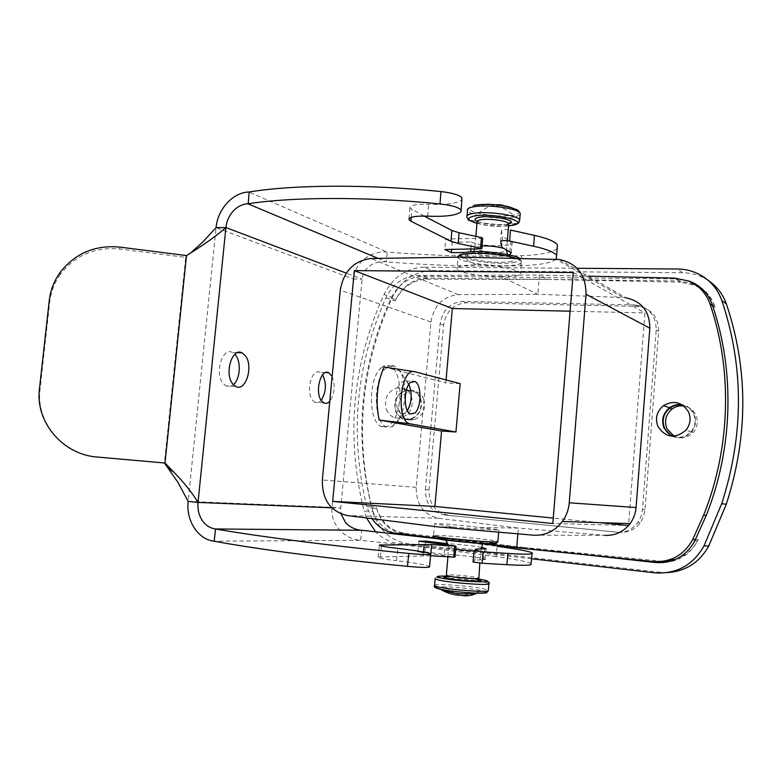 <?xml version="1.0" encoding="UTF-8"?>
<svg xmlns="http://www.w3.org/2000/svg" width="782" height="782" viewBox="0 0 782 782"><rect width="100%" height="100%" fill="white"/><g stroke="black" fill="none" stroke-linecap="round" stroke-linejoin="round"><path stroke-width="0.59" stroke-dasharray="3.91 2.93" d="M393.981 532.962C382.857 528.847 375.487 520.607 371.88 508.232L371.528 506.883L376.25 507.088C380.766 521.956 390.032 530.626 404.059 533.099L525.612 547.664L408.771 534.771M402.71 534.028C389.573 531.027 380.873 522.493 376.601 508.437L376.25 507.088M708.492 280.64L704.953 278.49C698.013 274.746 690.565 272.83 682.598 272.732L431.957 270.592L424.098 267.161L577.038 268.275M424.098 267.161C406.327 267.991 392.975 277.082 384.03 294.452C352.232 364.246 345.585 436.434 364.099 511.008L372.721 511.33C354.324 437.685 360.844 366.406 392.29 297.492L384.03 294.452M531.555 558.768L399.24 543.656C390.14 542.503 382.251 538.534 375.575 531.731M366.484 517.958L364.099 511.008M372.076 518.662L366.778 506.668L371.528 506.883C354.002 435.447 360.346 366.259 390.55 299.31L391.137 298.05C398.331 284.12 409.054 276.848 423.277 276.242L427.637 278.079L679.587 280.953L694.768 284.257M687.525 280.591L676.772 278.959L423.277 276.242M435.603 538.231L582.766 554.497M480.793 543.5L434.763 537.918M516.697 547.859L525.612 547.664L635.874 559.834M667.574 572.58L660.086 572.307L407.549 543.558C390.003 540.558 378.4 529.815 372.721 511.33M431.957 270.592C414.362 271.383 401.137 280.357 392.29 297.492M366.778 506.668C349.417 434.792 355.82 365.116 385.985 297.649C393.072 283.622 403.688 276.202 417.832 275.411L539.414 275.068L588.25 276.163M385.985 297.649L395.086 300.962L395.672 299.711C402.828 285.88 413.483 278.666 427.637 278.079M700.144 287.209C707.016 291.852 711.855 298.137 714.67 306.065L715.159 307.502C713.076 301.432 709.714 296.261 705.071 291.969M712.588 305.694L715.159 307.502M695.442 539.619L698.189 539.6L697.485 540.997C690.066 554.389 678.864 561.564 663.889 562.541M517.86 533.823L518.339 528.094L438.624 518.271C423.57 514.722 416.092 504.41 416.2 487.342L430.95 322.028C433.834 305.469 442.935 296.349 458.262 294.648L537.811 294.276L539.414 275.068L547.82 279.448L426.835 279.174C412.73 279.888 402.153 287.15 395.086 300.962M386.298 409.445C389.397 416.249 394.402 419.015 401.332 417.744C410.56 413.795 413.903 406.611 411.361 396.191C408.468 389.817 403.786 387.012 397.324 387.774C387.501 391.293 383.825 398.517 386.298 409.445M662.784 561.359L525.612 547.664M447.93 515.074C435.3 512.357 428.995 503.94 429.015 489.815L443.599 324.999C446.023 311.304 453.648 303.895 466.463 302.771L638.669 306.417C651.826 309.105 658.483 317.384 658.639 331.265L645.023 509.766L643.527 516.667L640.204 522.845C634.701 529.815 627.614 532.992 618.943 532.395L444.411 514.947C431.723 512.22 425.388 503.745 425.418 489.542L429.015 489.815M423.785 399.24C420.98 393.16 416.454 390.482 410.227 391.195C400.775 394.529 397.256 401.381 399.661 411.772C402.652 418.233 407.481 420.882 414.147 419.69C423.033 415.965 426.249 409.142 423.785 399.24M673.976 436.18C681.22 439.357 687.671 438.057 693.341 432.309C697.544 426.982 698.394 421.205 695.892 414.978C693.39 409.915 689.372 406.904 683.849 405.966M547.82 279.448L680.34 282.175L674.524 278.089M699.079 287.502L693.957 284.961L680.34 282.175M500.939 276.545L513.432 276.251C519.121 275.645 521.486 274.55 520.519 272.967C518.701 269.516 494.771 264.961 476.111 264.609L463.403 265.548C458.35 266.437 456.229 267.639 457.02 269.155C458.731 272.908 482.347 276.818 500.939 276.545L537.811 294.276L623.186 297.551L556.139 259.253M559.198 259.477L625.893 297.776L623.186 297.551M479.493 527.479L498.848 529.815C496.687 530.176 472.123 528.71 453.286 527.068L434.616 523.725C436.747 523.109 460.862 525.142 479.493 527.479L518.339 528.094L604.535 535.338L533.402 535.171M675.804 559.277C685.755 555.719 693.214 549.159 698.189 539.6M453.286 527.068L436.845 526.804M381.596 367.579C368.302 376.963 367.99 421.498 381.098 426.356C384.187 427.813 387.256 427.168 390.296 424.43C403.326 413.766 403.101 370.541 389.886 365.966C387.139 364.793 384.382 365.331 381.596 367.579M476.111 264.609L460.539 257.122M395.584 411.244C398.683 417.959 403.688 420.696 410.599 419.455C419.797 415.584 423.121 408.507 420.579 398.243C417.676 391.948 412.994 389.172 406.552 389.905C396.748 393.356 393.102 400.462 395.584 411.244M444.411 514.947L618.943 532.395M425.418 489.542L440.119 323.768C442.563 309.985 450.227 302.536 463.091 301.402L636.157 304.98C649.383 307.678 656.078 316.016 656.225 329.975L642.511 509.59L640.996 516.55L637.653 522.757C632.11 529.776 624.984 532.972 616.275 532.366M420.198 398.439C417.373 392.329 412.837 389.641 406.581 390.365C397.09 393.708 393.551 400.599 395.966 411.049C398.967 417.559 403.815 420.208 410.511 419.015C419.435 415.262 422.661 408.409 420.198 398.439M673.097 436.209C679.978 438.497 685.98 436.982 691.102 431.644C695.335 426.278 696.195 420.462 693.673 414.196C691.484 409.66 687.974 406.748 683.155 405.438M671.738 436.161C679.187 439.24 685.785 437.832 691.523 431.928C695.853 426.405 696.723 420.423 694.133 413.981C691.611 408.859 687.573 405.76 682.012 404.685M386.494 367.804C373.278 377.217 372.936 421.83 385.976 426.689L391.792 426.933L395.115 424.763C405.516 415.956 408.341 383.561 399.837 371.069L394.724 366.191C392.007 365.018 389.26 365.556 386.494 367.804M599.608 522.65L553.265 518.085M570.098 311.207L644.906 312.917L628.513 525.494L552.825 523.51M460.158 383.639L445.799 382.906L446.063 379.935M384.05 366.993L445.799 382.906M573.245 272.527L644.906 312.917M407.383 410.775L404.226 413.57L401.293 413.434C394.451 410.882 394.578 387.178 401.479 381.978L405.917 381.069L408.908 384.294M455.994 547.605L454.107 545.836M482.005 247.64L480.285 248.852M481.614 547.332C470.275 545.523 459.014 544.321 447.822 543.715M531.095 563.47C527.019 561.632 515.358 559.355 496.111 556.637L497.147 546.295L437.754 538.759M418.927 541.183L417.793 551.994L455.016 557.077M465.358 252.439L470.647 252.342L470.686 251.814M509.414 254.883C502.503 257.532 477.049 255.861 470.647 252.342M556.11 259.253C551.349 262.957 539.59 265.098 520.832 265.694C477.626 266.799 432.827 265.528 386.425 261.872C380.169 261.149 374.568 262.508 369.622 265.948C365.243 269.301 362.74 273.7 362.105 279.145L340.727 508.173L341.079 513.969M482.67 238.207L445.593 239.038L444.831 249.507M417.793 551.994L424.812 551.818L425.819 542.102M424.812 551.818L444.098 554.448L445.114 544.643M475.994 549.072L474.87 560.176L485.055 559.629C489.512 558.583 453.169 554.008 444.098 554.448M474.87 560.176L473.012 561.945M496.111 556.637C452.807 550.626 407.647 545.191 360.629 540.323L361.704 530.274M429.445 567.077L429.562 566.549C425.799 564.78 414.783 562.825 396.513 560.694L397.813 548.417M430.618 555.728L378.107 557.087C377.598 557.957 383.737 559.159 396.513 560.694M424.059 216.047L409.866 208.051C409.748 205.236 415.985 204.004 428.575 204.346C446.6 205.031 457.705 203.437 461.888 199.557L461.976 197.924M378.156 258.402L386.425 261.872L387.168 252.107L248.852 192.01M557.126 248.5C552.776 252.566 540.9 254.961 521.516 255.665C478.32 256.965 433.541 255.782 387.168 252.107C371.049 250.23 354.617 262.644 353.444 279.037L362.105 279.145L346.279 273.153M501.819 247.308L502.562 236.575L501.409 230.465C502.484 229.429 505.495 229.292 510.431 230.045M509.942 251.667L510.675 241.081L502.562 236.575M510.675 241.081L512.044 242.234C515.827 247.141 479.816 246.799 471.39 241.912L470.881 249.018M445.593 239.038L452.172 242.322L451.664 249.38M452.172 242.322L471.39 241.912M331.754 507.811L340.727 508.173L332.027 507.283L188.149 501.379L216.067 227.65L353.444 279.037L332.027 507.283C330.063 524.048 344.148 539.248 360.629 540.323L213.818 541.183M165.012 463.032L164.455 462.983M332.135 376.377C335.527 385.506 334.735 393.796 329.789 401.225M321.187 400.384C319.193 402.642 317.13 403.307 314.98 402.388L312.448 400.14C305.547 391.557 311.871 367.863 319.789 372.271L322.614 374.813M233.378 384.646C230.983 386.64 228.54 387.061 226.047 385.897L223.144 383.454C214.278 373.493 222.381 346.768 232.391 352.438L234.864 354.256M186.487 255.577L185.705 257.376L191.209 252.498M59.882 272.752L60.263 274.433C75.17 255.206 94.984 246.731 119.685 248.999L185.705 257.376L164.425 462.934L97.32 457.05M60.263 274.433C54.408 282.761 50.898 291.969 49.725 302.067L40.048 389.211C35.62 422.3 63.342 454.782 97.349 457.011M371.88 508.232L376.601 508.437M404.059 533.099L394.587 533.05M654.602 572.825L660.086 572.307M682.598 272.732L677.515 268.998M399.24 543.656L407.549 543.558M391.137 298.05L395.672 299.711M676.772 278.959L679.587 280.953M712.089 304.247L714.67 306.065M694.729 541.036L697.485 540.997M659.353 561.163L653.107 561.564M426.835 279.174L417.832 275.411M438.624 518.271L347.188 515.534M416.2 487.342L322.34 479.982M430.95 322.028L340.287 290.19M458.262 294.648L371.088 258.51M642.511 509.59L645.023 509.766M656.225 329.975L658.639 331.265M633.967 304.833L636.499 306.27M463.091 301.402L466.463 302.771M440.119 323.768L443.599 324.999M434.616 523.725L433.57 535.611C436.063 534.673 474.83 537.752 491.067 540.157L497.86 541.447M457.881 257.161L458.047 257.61C459.963 262.635 497.978 267.62 514.38 265.088C520.079 264.287 522.454 263.026 521.496 261.315L516.071 258.363M435.281 538.124C434.362 536.823 473.149 539.776 489.219 542.209L495.28 543.334M512.933 262.654C522.982 260.777 521.623 258.158 508.867 254.785C493.286 251.745 479.092 250.924 466.307 252.312C442.387 255.792 490.588 266.193 512.933 262.654M445.564 539.697C425.936 536.814 466.825 539.209 485.036 541.965C506.14 544.937 464.293 542.581 445.564 539.697M508.877 261.755C530.098 259.262 489.522 250.045 470.578 253.26C450.764 256.085 490.47 264.687 508.877 261.755M455.808 549.414L448.702 547.977C449.953 547.39 469.542 548.915 477.558 550.215L480.842 551.134L474.117 551.075M482.123 245.929L478.095 246.291C475.495 246.731 474.4 247.356 474.811 248.187C475.759 250.797 494.938 253.339 503.051 251.951L506.482 250.758M506.267 249.702L504.204 248.588M476.121 579.276L452.612 576.842L446.542 575.982L446.336 575.151C447.607 574.262 467.245 575.689 475.251 577.243L478.535 578.113M477.098 222C478.017 224.893 497.157 227.513 505.28 225.9L508.691 224.581M449.318 576.813C458.975 577.145 468.125 578.035 476.756 579.462M483.55 559.814L484.654 548.876M429.562 566.549L430.872 553.949M380.326 556.823L381.479 546.022M423.072 555.503L423.433 552.024M430.559 555.719L430.755 553.881M477.04 221.238C482.386 224.014 499.463 225.705 507.088 224.219L508.818 223.818M411.312 217.298L411.879 209.723M427.695 216.164L428.575 204.346M461.018 211.668L461.888 199.557M520.832 265.694L521.516 255.665M500.646 241.452L501.409 230.465M446.62 576.119L478.76 579.12M476.981 223.29C487.362 225.724 497.899 226.575 508.583 225.842M486.912 580.987L482.455 579.833C472.719 578.103 461.566 576.921 448.976 576.285C439.279 575.972 434.694 576.696 435.222 578.436C437.363 576.891 469.874 579.218 483.325 581.867L489.033 583.47M467.02 215.793L466.903 217.161C468.438 222.059 500.128 226.448 513.764 223.73C518.476 222.86 520.45 221.599 519.688 219.947M434.626 585.239C436.776 583.558 469.308 585.855 482.748 588.592L488.339 590.185M499.63 204.61L487.968 204.004L468.897 207.709C468.33 209.644 471.517 211.502 478.457 213.271C491.116 215.998 502.797 216.614 513.5 215.118C519.131 213.994 520.636 212.362 518.007 210.231L499.63 204.61L494.459 205.109L487.968 204.004L474.078 205.275L468.897 207.709L467.48 210.632C468.995 215.656 500.676 220.074 514.312 217.269L520.108 214.952M119.685 248.999L119.861 247.102M435.525 587.663C435.613 586.95 439.083 586.686 445.935 586.871C459.054 587.429 470.93 588.651 481.565 590.547L486.863 592.072M40.048 389.211L39.471 388.605M49.237 300.64L49.725 302.067M445.935 586.871C450.442 591.348 455.407 594.164 460.823 595.327C467.959 595.473 474.87 593.88 481.565 590.547M478.457 213.271C483.638 208.96 488.965 206.243 494.459 205.109C501.291 206.868 507.635 210.211 513.5 215.118M704.953 278.49L700.154 274.814M692.686 282.996L693.898 283.876M693.957 284.961L688.404 280.933M410.599 419.455L401.332 417.744M406.552 389.905L397.324 387.774M637.653 522.757L640.204 522.845M636.157 304.98L638.669 306.417M410.227 391.195L406.581 390.365M414.147 419.69L410.511 419.015M693.341 432.309L691.102 431.644M691.523 431.928L685.902 430.247M498.848 529.815L498.642 532.161M381.098 426.356L385.976 426.689M389.886 365.966L394.734 366.181M519.346 258.431L521.496 261.315L520.519 272.967M466.219 252.293C457.314 254.795 459.982 254.649 458.037 257.61L457.02 269.155M404.226 413.57L391.792 426.933M408.497 383.571L399.837 371.059M401.293 413.434L410.276 414.01M405.917 381.069L412.212 381.391M448.321 545.074L447.93 556.774M448.037 540.43C456.629 541.691 478.046 542.561 482.533 544.467M481.106 548.954L479.816 563.079M473.667 251.648C467.959 257.649 468.232 254.658 466.971 255.059C466.874 254.345 468.193 253.769 470.93 253.319C480.676 251.55 506.267 253.925 511.702 257.649C511.995 258.94 510.548 257.874 507.362 254.433M475.847 236.34L474.703 248.95M507.313 240.719L506.531 249.839M485.055 559.629L486.16 548.739M378.107 557.087L379.358 545.367M476.942 220.993C480.324 223.564 499.375 225.881 506.922 224.18L508.759 223.74M409.074 218.589L409.866 208.051M511.32 252.772L512.044 242.234M477.069 221.335L477.088 222M476.971 223.339C487.372 225.754 497.909 226.594 508.574 225.881M435.222 578.436L435.173 578.944M325.654 372.555L319.789 372.261M323.895 402.935L314.98 402.388M237.474 352.653L232.391 352.428M235.705 386.445L226.047 385.897"/><path stroke-width="1.17" d="M435.603 538.231L400.081 534.302L393.981 532.962M408.771 534.771L402.71 534.028M577.038 268.275L677.515 268.998C685.589 269.086 693.135 271.022 700.154 274.814C710.496 280.611 717.72 289.184 721.825 300.523C744.014 366.758 743.975 434.499 721.688 503.745L703.956 546.012C692.832 565.357 676.381 574.291 654.602 572.825L531.555 558.768M375.575 531.731L366.484 517.958M687.525 280.591L691.18 281.901C701.278 286.31 708.257 293.758 712.089 304.247L712.588 305.694C734.953 371.245 732.988 448.477 706.244 515.455L694.729 541.036C685.892 556.471 672.774 563.627 655.375 562.522L658.405 562.317L635.874 559.834M582.766 554.497L655.375 562.522M517.86 533.823L516.697 547.859L480.793 543.5M434.763 537.918L394.587 533.05C385.272 531.701 377.765 526.912 372.076 518.662M721.825 300.523L726.361 303.875C748.296 369.192 748.276 435.975 726.302 504.214L708.815 545.875C699.685 562.326 685.941 571.222 667.574 572.58M726.361 303.875C722.871 294.13 716.918 286.378 708.492 280.64M694.768 284.257L700.144 287.209M712.588 305.694L709.988 303.875C732.607 370.013 730.632 447.783 703.595 515.289L692.676 539.648C683.859 555.2 670.673 562.512 653.107 561.564L516.697 547.859M663.889 562.541L658.405 562.317M683.849 405.966C679.558 405.428 675.648 406.435 672.109 408.986C665.795 414.372 664.055 420.931 666.88 428.663L673.976 436.18M705.071 291.969L699.079 287.502M709.988 303.875C706.068 293.045 698.873 285.401 688.404 280.933L674.524 278.089L588.25 276.163M604.535 535.338C614.955 535.905 623.489 531.995 630.126 523.598C633.586 518.847 635.571 513.5 636.069 507.538L649.832 328.196C649.695 311.432 641.709 301.285 625.893 297.776M657.906 426.434C665.678 437.812 675.013 439.093 685.902 430.247C690.311 424.646 691.2 418.565 688.561 412.016C682.236 402.016 673.879 399.895 663.488 405.643C656.782 411.312 654.925 418.243 657.906 426.434M662.784 561.359L675.804 559.277M347.188 515.534L436.845 526.804L533.402 535.171C545.162 535.826 554.819 531.271 562.395 521.496C566.344 515.964 568.631 509.727 569.237 502.787L586.031 294.267C585.972 274.824 577.028 263.231 559.198 259.477L460.539 257.122L371.088 258.51C353.914 260.641 343.65 271.198 340.287 290.19L322.34 479.982C322.067 499.6 330.346 511.448 347.188 515.534M683.155 405.438C678.307 404.353 673.84 405.262 669.754 408.175C663.41 413.6 661.66 420.198 664.495 427.979C666.293 431.85 669.167 434.597 673.097 436.209M682.012 404.685C677.456 404.02 673.292 405.037 669.519 407.735C662.941 413.326 661.113 420.149 664.045 428.194L671.738 436.161M332.673 501.389L354.334 270.601L573.245 272.527L552.825 523.51L332.673 501.389L434.919 506.433L441.566 430.999L379.192 420.042C375.292 401.117 376.914 383.434 384.05 366.993L415.047 371.792L460.158 383.639L455.935 431.996L441.566 430.999M628.513 525.494L599.608 522.65M553.265 518.085L434.919 506.433M446.063 379.935L452.348 308.519L570.098 311.207M354.334 270.601L452.348 308.519M408.908 384.294C412.349 393.346 411.84 402.173 407.383 410.775M455.935 431.996L410.364 423.873C395.086 422.573 400.198 366.367 415.047 371.792M410.491 382.437C403.649 387.667 403.502 411.44 410.267 414.001L414.91 413.004C421.674 407.402 421.674 384.011 414.88 381.528L410.491 382.437M410.364 423.873L379.192 420.042M430.755 553.881L431.723 544.585L454.792 546.129L453.668 557.126L455.016 557.077L455.955 546.11L418.927 541.183L425.926 541.134L447.822 543.715M482.005 247.64L481.78 248.744L480.647 248.168L481.399 237.532L482.67 238.207L482.005 247.64M451.664 249.38L451.429 252.674L444.831 249.507L481.78 248.744M474.166 550.616L473.012 561.945L482.054 563.255L483.208 551.838L474.175 550.577L475.994 549.072L486.16 548.739L481.614 547.332M483.208 551.838L507.948 553.431C521.242 554.272 529.277 554.389 532.053 553.783C534.761 552.375 523.129 549.883 497.147 546.295M437.754 538.759L361.704 530.274C355.341 529.707 350.013 527.234 345.722 522.855L341.079 513.969M215.568 529.013L214.17 541.232L215.568 529.013C258.94 536.569 335.038 546.315 408.8 553.461C420.814 554.575 428.125 554.897 430.755 554.418L430.872 553.949C427.089 552.366 416.073 550.528 397.813 548.417C385.037 546.911 378.899 545.787 379.387 545.034L431.723 544.585M454.792 546.129L455.955 546.11M451.429 252.674L465.358 252.439M556.11 259.253L556.676 255.421C554.321 252.175 546.647 249.116 533.666 246.242L509.668 241.071C504.732 240.338 501.721 240.465 500.646 241.452L501.819 247.308L511.32 252.772L509.414 254.883M461.106 210.104C458.848 207.357 451.82 205.304 440.022 203.946C367.736 196.556 292.224 196.849 248.187 203.77L249.194 191.991C293.23 184.64 368.713 184.102 440.931 191.57C452.71 192.949 459.728 195.07 461.976 197.924L461.018 211.668C456.854 215.382 445.75 216.878 427.695 216.164C415.095 215.803 408.859 216.966 408.986 219.664L409.074 218.589M480.647 248.168L458.232 243.495L451.048 241.296L411.009 221.277L408.986 219.664M425.819 542.102L425.926 541.134M445.114 544.643L445.212 543.676M482.054 563.255L506.814 564.702C520.128 565.445 528.182 565.454 530.968 564.712L531.095 563.47M165.012 463.032L186.487 255.577L119.861 247.102C94.925 244.795 74.935 253.348 59.882 272.752C53.968 281.149 50.419 290.454 49.237 300.64L39.471 388.605C34.994 422.006 62.99 454.811 97.32 457.05L165.012 463.032L173.897 472.22C184.151 482.699 192.196 492.768 198.032 502.435C197.445 508.994 198.765 514.869 202.01 520.059C205.383 525.133 209.791 528.094 215.226 528.964L361.704 530.274M214.17 541.232C257.513 549.267 333.621 559.277 407.451 566.334C419.465 567.429 426.796 567.683 429.445 567.077L430.755 554.418M430.618 555.728L453.668 557.126M458.232 243.495L459.014 232.733L481.399 237.532M459.014 232.733L451.84 230.455L424.059 216.047M248.187 203.77L249.194 191.991M186.487 255.577C202.9 245.499 216.037 236.164 225.91 227.562C226.633 221.208 229.077 215.705 233.251 211.052C237.523 206.526 242.391 204.102 247.845 203.789L378.156 258.402M509.668 241.071L510.431 230.045L534.399 235.362C547.361 238.315 555.015 241.482 557.371 244.844L557.126 248.5M470.686 251.814L470.881 249.018M331.754 507.811L198.032 502.435L188.149 501.379C185.891 520.392 197.826 539.238 213.818 541.183M346.279 273.153L225.91 227.562L216.067 227.65C217.64 209.185 232.948 192.362 248.852 192.01M164.455 462.983L178.003 482.474L188.149 501.379M329.789 401.225C327.883 403.258 325.918 403.825 323.895 402.935L321.392 400.687C314.55 392.085 320.845 368.283 328.694 372.701L332.135 376.377M232.821 383.991C224.033 374.011 232.098 347.159 242.019 352.848L245.255 355.595C253.827 365.82 245.763 392.329 235.705 386.445L232.821 383.991M322.614 374.813C326.71 383.591 326.231 392.114 321.187 400.384M234.864 354.256L235.646 355.175C241.394 362.134 240.074 379.358 233.378 384.646M191.209 252.498L202.685 242.088L216.067 227.65M400.081 534.302L404.665 534.311M703.956 546.012L708.815 545.875M695.442 539.619L692.676 539.648M649.832 328.196L586.031 294.267M636.069 507.538L569.237 502.787M497.86 541.447L497.831 541.818C495.377 542.757 454.997 539.521 439.592 537.146C434.606 536.393 432.602 535.885 433.57 535.611M516.071 258.363C504.84 254.355 476.424 252 464.41 254.062C459.894 254.795 457.714 255.822 457.881 257.161M440.911 539.404L435.281 538.124M495.28 543.334C502.836 545.318 458.428 542.161 441.165 539.443M474.117 551.075L455.808 549.414M506.482 250.758L506.267 249.702M504.204 248.588C498.232 246.682 490.871 245.802 482.123 245.929M478.535 578.113L478.506 578.426C477.245 579.306 457.206 577.839 449.415 576.285L446.336 575.151L447.93 556.774M508.691 224.581L508.759 223.691C507.841 220.817 488.31 218.168 480.392 219.869C477.792 220.377 476.688 221.091 477.098 222M476.756 579.462C492.191 582.209 461.243 581.153 447.47 578.426C442.153 577.302 442.768 576.764 449.318 576.813M506.814 564.702L507.948 553.431M407.451 566.334L408.8 553.461M381.479 546.022L381.606 544.849M423.433 552.024L424.235 544.292M508.818 223.818C520.353 220.964 491.565 214.639 478.897 217.347C474.537 218.295 473.921 219.586 477.04 221.238M451.048 241.296L451.84 230.455M411.009 221.277L411.312 217.298M440.022 203.946L440.931 191.57M533.666 246.242L534.399 235.362M478.76 579.12L481.829 579.648C502.914 583.362 460.901 581.955 442.201 578.23C434.655 576.598 436.121 575.894 446.62 576.119M508.583 225.842L511.966 225.402C533.207 222.215 492.797 212.127 473.824 216.115C466.189 218.041 467.245 220.436 476.981 223.29M489.033 583.47L488.867 583.939C486.746 585.474 453.11 583.03 440.246 580.381C436.053 579.55 434.372 578.905 435.222 578.436M225.91 227.562L198.032 502.435M508.574 225.881L512.132 225.431C517.88 223.476 520.05 222.489 518.622 222.479L519.688 219.947C518.143 215.089 485.397 210.641 472.308 213.584C468.056 214.454 466.248 215.646 466.903 217.161C470.031 221.257 463.589 218.227 476.971 223.339M488.339 590.185L488.271 590.781C486.16 592.443 452.504 590.039 439.64 587.282C435.447 586.412 433.775 585.738 434.626 585.239L435.173 578.944M520.108 214.952L520.245 213.378C518.71 208.413 485.974 203.926 472.885 206.966C468.633 207.865 466.834 209.097 467.48 210.651L467.02 215.793M486.863 592.072C487.841 592.952 484.605 593.303 477.157 593.137L475.544 593.079C463.012 592.492 451.713 591.319 441.654 589.56L435.525 587.663M519.688 219.947L520.245 213.378L518.007 210.231L510.079 207.142C496.922 204.258 484.928 203.643 474.078 205.275M486.912 580.987C489.151 582.199 489.796 583.177 488.867 583.939L488.281 590.781C486.619 592.365 486.805 593.274 475.544 593.079C463.834 594.887 452.543 593.714 441.654 589.56L440.491 589.315C446.923 593.127 453.687 595.122 460.823 595.327C466.248 596.431 471.693 595.698 477.157 593.137M499.63 204.61L510.079 207.142M721.688 503.745L726.302 504.214M691.18 281.901L692.686 282.996M706.244 515.455L703.595 515.289M672.109 408.986L669.754 408.175M630.126 523.598L562.395 521.496M669.519 407.735L663.488 405.643M498.642 532.161L497.831 541.818C496.081 543.343 496.472 544.135 482.025 543.402C466.17 542.376 452.338 540.988 440.54 539.257C434.235 538.153 431.869 537.029 433.453 535.905M519.346 258.431C519.17 255.479 480.989 249.184 466.219 252.293M412.212 381.391L414.871 381.528M448.037 540.43L446.18 540.939L448.321 545.074M482.533 544.467L481.106 548.954M507.362 254.433L506.531 249.839M474.703 248.95L473.667 251.648M479.816 563.079L478.819 579.267C480.031 579.765 479.131 579.765 476.121 579.276M508.759 223.74L510.353 222.499L508.759 223.691L507.313 240.719M477.088 222L475.847 236.34M530.968 564.712L532.053 553.783M556.676 255.421L557.371 244.844M173.897 472.22L168.306 468.31M328.694 372.701L325.654 372.555M242.019 352.848L237.474 352.653M440.491 589.315C435.545 588.142 433.541 586.92 434.479 585.679"/></g></svg>
